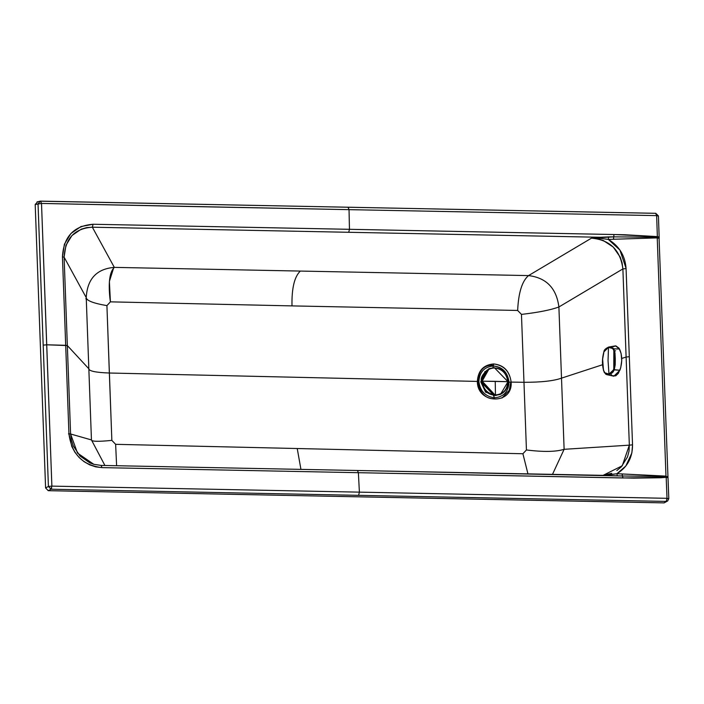 <?xml version="1.0" encoding="UTF-8"?>
<svg xmlns="http://www.w3.org/2000/svg" width="704" height="704" viewBox="0 0 704 704"><rect width="100%" height="100%" fill="white"/><g stroke="black" fill="none" stroke-linecap="round" stroke-linejoin="round"><path stroke-width="1.06" d="M613.184 346.685L615.894 345.902L618.992 348.146L621.104 353.443L621.729 360.527L620.726 367.743L618.323 373.375L615.762 375.83L612.418 375.716M611.794 375.267L610.632 373.947M604.542 372.68L604.314 372.39C602.052 366.098 601.929 359.242 603.935 351.824L602.633 359.119L603.469 370.322L605.528 373.894L608.978 374.106L608.045 360.694L608.485 347.354L605.986 348.682L603.935 351.824L608.485 347.354L608.045 360.694L608.978 374.106L604.542 372.68M606.232 348.383L608.722 347.037L611.389 346.87L613.844 348.832L614.979 352.977L615.217 364.769L614.231 369.873L611.926 373.111L609.224 374.44L605.792 374.238L609.224 374.44L612.99 372.134L614.231 369.873L613.782 369.653L608.978 374.106L612.603 371.826L614.557 366.802L614.891 358.873L614.205 351.146L612.137 347.574L608.485 347.354L613.844 348.832L611.389 346.87L608.722 347.037L605.317 349.369M606.531 374.581L613.862 376.209L619.907 370.269L614.231 369.873L615.217 364.769L615.278 358.838L614.979 352.977L613.844 348.832L613.782 369.653L619.907 370.269C622.459 362.402 622.327 355.309 619.511 348.999L613.844 348.832L619.511 348.999L615.49 345.875L608.67 347.054C605.502 348.559 603.926 350.117 603.926 351.727C601.832 359.33 601.964 366.274 604.331 372.557L606.751 374.625M602.642 364.707L561.51 378.145L564.115 449.31L629.341 445.157L626.111 357.034L621.72 358.468L626.111 357.034L622.882 268.919L558.897 306.979L561.51 378.145L602.642 364.707M615.604 350.715L614.724 351.19M604.525 475.394L617.311 475.834L616.915 473.722L665.975 476.115L657.237 237.89L608.326 239.422L619.916 250.052L626.067 268.321L629.306 356.717L626.076 268.594L622.882 268.919L622.098 262.882L620.18 257.074L613.237 247.069L603.152 240.425L597.406 238.709L591.492 238.146L528.546 275.59C546.366 277.772 556.477 288.235 558.897 306.979L622.882 268.919L626.111 357.034L629.306 356.717L632.544 445.042L631.849 452.98L625.838 466.004L616.915 473.722L609.083 474.91L609.057 475.482L609.083 474.91L603.865 475.385L616.915 473.722C627.361 467.271 632.57 457.644 632.535 444.84L629.341 445.157L632.535 444.84L629.306 356.717L626.111 357.034L629.341 445.157L622.266 465.775L603.046 475.367L611.697 473.317M113.626 267.978L109.393 281.406L110.405 301.849L106.92 305.624L110.405 301.849L291.993 305.897L110.405 301.849L109.921 298.258C108.249 282.181 109.71 271.885 114.321 267.379L300.326 271.066C294.422 276.69 291.641 288.306 291.993 305.897L517.651 310.455C518.478 292.635 522.113 281.01 528.546 275.59C522.113 281.01 518.478 292.635 517.651 310.455L521.462 314.398L517.651 310.455L291.993 305.897C291.641 288.306 294.422 276.69 300.326 271.066L528.546 275.59L591.492 238.146L600.318 237.274L284.891 231.018L92.347 227.207L114.321 267.379L528.546 275.59C546.366 277.772 556.477 288.235 558.897 306.979C550.783 309.971 538.305 312.444 521.462 314.398C538.305 312.444 550.783 309.971 558.897 306.979L561.51 378.145C553.775 380.917 541.27 382.307 523.978 382.307L521.462 314.398L523.978 382.307L511.139 382.087L523.978 382.307L526.434 449.962L522.905 453.746L527.956 473.88L522.905 453.746L526.434 449.962L523.978 382.307C541.27 382.307 553.775 380.917 561.51 378.145L564.115 449.31C555.984 451.862 543.426 452.082 526.434 449.962C543.426 452.082 555.984 451.862 564.115 449.31L552.49 474.364L564.115 449.31L629.341 445.157L629.006 451.176L627.502 456.931L621.298 466.831L616.836 470.571M106.92 305.624L109.349 373.014L477.356 381.418C478.042 370.7 483.454 364.874 493.601 363.942C503.826 365.279 509.678 371.325 511.139 382.087C509.59 370.973 503.738 364.927 493.601 363.942L493.372 365.983C502.427 366.863 507.646 372.258 509.036 382.184L511.139 382.087L509.036 382.184C508.429 391.75 503.598 396.95 494.542 397.786C485.408 396.59 480.19 391.195 478.878 381.586C479.486 372.011 484.317 366.81 493.372 365.983L493.601 363.942C483.454 364.874 478.042 370.7 477.356 381.418L478.878 381.586L477.356 381.418C477.277 404.369 512.917 405.073 511.139 382.087C512.917 405.073 477.277 404.369 477.356 381.418L109.349 373.014L111.857 440.378C98.498 441.725 91.687 441.575 91.45 439.938L86.231 297.607C86.522 300.643 93.421 303.318 106.92 305.624L111.857 440.378L115.632 444.321L111.857 440.378C98.498 441.725 91.687 441.575 91.45 439.938L104.922 465.485L91.45 439.938L70.594 433.99L91.45 439.938L88.836 368.773L67.355 345.576L88.836 368.773C89.065 371.114 95.902 372.53 109.349 373.014C95.902 372.53 89.065 371.114 88.836 368.773L86.231 297.607C87.27 278.925 96.642 268.849 114.321 267.379C96.642 268.849 87.27 278.925 86.231 297.607L64.108 257.171L86.231 297.607C86.522 300.643 93.421 303.318 106.92 305.624M591.492 238.146C609.99 239.879 620.453 250.131 622.882 268.919L626.076 268.594C625.17 255.79 619.256 246.066 608.326 239.422L600.406 238.348L591.492 238.146L613.703 236.861L614.02 234.52L93.086 224.259L92.347 227.207L86.689 227.603L81.268 229.161L71.966 235.514L65.93 245.362L64.108 257.171L70.594 433.99L68.93 433.726L62.445 256.907L64.108 257.171C65.243 238.366 74.65 228.378 92.347 227.207L348.718 232.285L349.457 229.363L348.718 232.285L600.318 237.274L600.406 238.348L591.492 238.146M114.321 267.379L92.347 227.207L93.086 224.259L624.87 234.749L657.36 236.614L657.281 237.248L657.36 236.614L614.02 234.52L613.703 236.861L654.614 237.151L657.281 237.248L657.237 237.89L659.067 238.339L657.237 237.89L665.975 476.115L622.125 473.95L622.468 476.001L667.797 476.564L622.468 476.001L622.125 473.95L616.915 473.722L617.311 475.834L622.468 476.001L357.456 470.501L358.38 472.692L622.943 477.972L622.468 476.001L622.943 477.972L666.186 477.347L666.063 476.731L667.894 477.796L666.063 476.731L666.186 477.347L660.862 477.752L633.794 478.13L358.38 472.692L357.456 470.501L101.086 465.414L102.01 467.623L358.38 472.692L359.392 492.14L667.014 498.318L666.186 477.347L668.017 477.673L666.186 477.347L667.014 498.318L359.392 492.14L358.38 472.692L102.01 467.623L95.744 466.866L89.681 464.851L84.058 461.674L79.086 457.442L74.95 452.32L71.808 446.512L68.93 433.726C71.597 454.054 82.623 465.353 102.01 467.623L101.086 465.414L93.799 464.306L77.493 453.077L70.594 433.99L64.108 257.171L62.445 256.907L64.39 244.226L70.875 233.561L80.942 226.556L93.086 224.259C73.762 225.852 63.545 236.738 62.445 256.907L65.71 345.312L67.355 345.576L46.737 344.793L65.71 345.312L68.93 433.726L70.594 433.99L71.386 440.044L73.278 445.887L80.054 456.034L89.839 462.871L93.799 464.306L101.121 465.414L609.057 475.482M659.067 238.339L667.99 477.611M113.986 465.67L124.872 465.89M271.77 468.802L357.456 470.501M667.797 476.564L667.894 477.796M509.036 382.184C507.725 372.574 502.506 367.171 493.372 365.983L492.888 367.682L493.372 365.983C484.317 366.81 479.486 372.011 478.878 381.586C480.19 391.195 485.408 396.59 494.542 397.786C503.598 396.95 508.429 391.75 509.036 382.184M493.442 395.525L494.542 397.786L493.442 395.525M611.23 212.458L655.662 213.321L656.647 215.626L657.36 236.614L659.067 237.054L657.281 237.248L659.067 237.054L657.36 236.614L656.647 215.626L349.034 209.651L349.457 229.363L349.034 209.651L41.51 203.43L51.876 486.121L359.392 492.14L358.6 495.343L666.222 501.415L667.014 498.318L666.222 501.415L591.184 499.963L358.6 495.343L359.392 492.14L51.876 486.121L51.066 489.218L358.6 495.343L51.066 489.218L48.242 490.679L664.101 502.885L666.222 501.415L667.022 498.326L666.222 501.415L667.63 500.984L668.8 498.643L667.999 477.462M658.31 216.066L656.656 215.626L658.434 215.943L655.758 213.312L656.647 215.626L349.034 209.651L348.031 207.24L40.498 201.124L41.51 203.43L180.356 206.316L349.034 209.651L348.137 207.222L39.882 201.194L40.498 201.124L38.042 203.764L43.182 345.136L46.737 344.793L41.51 203.43L35.2 204.486L45.593 487.934L48.409 486.473L51.876 486.121L46.737 344.793L43.182 345.136L48.409 486.473L40.295 266.746L38.042 203.764L40.498 201.124L41.51 203.43L35.2 204.486L37.655 201.846L35.2 204.486L45.593 487.934L48.242 490.679L51.066 489.218L51.858 486.13L48.409 486.473L51.066 489.218L51.876 486.121L51.066 489.218L48.409 486.473L45.593 487.934L48.242 490.679L664.101 502.885L667.63 500.984M659.19 238.207L658.434 215.943M655.662 213.321L299.068 206.263M356.18 207.398L389.444 208.058M433.796 208.938L600.125 212.238M93.667 202.198L105.908 202.435M666.609 498.502L667.559 498.758L666.609 498.502M68.482 433.902L69.441 434.051M510.752 382.272L509.212 390.324L501.978 398.042M493.064 365.27C471.654 364.082 474.76 399.722 494.287 398.746M116.618 465.722L115.632 444.321L297.229 448.527L115.632 444.321L116.618 465.722M86.75 299.684L86.046 298.989M85.818 298.707L86.794 299.728M51.674 488.092L50.996 488.074M668.677 498.775L667.014 498.318L668.677 498.775M666.222 501.415L664.101 502.885M300.942 469.374L297.229 448.527L522.905 453.746L297.229 448.527L300.942 469.374M608.326 239.422L608.546 236.896L600.318 237.274L600.406 238.348L608.326 239.422L657.237 237.89L657.281 237.248L613.703 236.861L613.518 239.281L613.703 236.861L608.546 236.896L608.326 239.422M485.197 371.351L480.814 381.788L485.03 371.527M495.598 395.454L494.094 395.516L480.814 381.788L485.628 392.181L495.836 395.446L485.628 392.181L480.753 381.814M486.816 370.216L480.814 381.788L481.483 381.814L480.814 381.788L494.094 395.516L496.47 395.331M507.98 381.718L494.322 367.629L489.166 368.658C499.409 366.221 505.692 370.577 508.006 381.735C508.05 387.499 505.542 391.706 500.5 394.328L495.079 395.454L481.474 381.33L489.166 368.658L482.143 381.181C482.662 373.041 486.772 368.623 494.472 367.919C502.242 368.931 506.678 373.516 507.795 381.691L507.795 381.691C506.678 373.516 502.242 368.931 494.472 367.919C486.772 368.623 482.662 373.041 482.143 381.181L507.795 381.691L495.229 381.322L495.466 394.953C503.166 394.249 507.276 389.831 507.795 381.691C507.276 389.831 503.166 394.249 495.466 394.953L495.229 381.322L482.143 381.181C483.261 389.347 487.696 393.941 495.466 394.953C487.696 393.941 483.261 389.347 482.143 381.181L495.343 395.358L500.5 394.328L507.989 381.753L500.5 394.328L495.343 395.358L481.474 381.33L495.132 395.454L500.394 394.381M489.06 368.702L488.954 368.755C482.821 373.578 480.322 377.775 481.466 381.339C483.798 392.506 490.072 396.871 500.289 394.425M507.716 383.786L507.778 381.911L507.716 383.786M655.758 213.312L348.137 207.222M37.022 201.916L40.603 201.115"/></g></svg>
